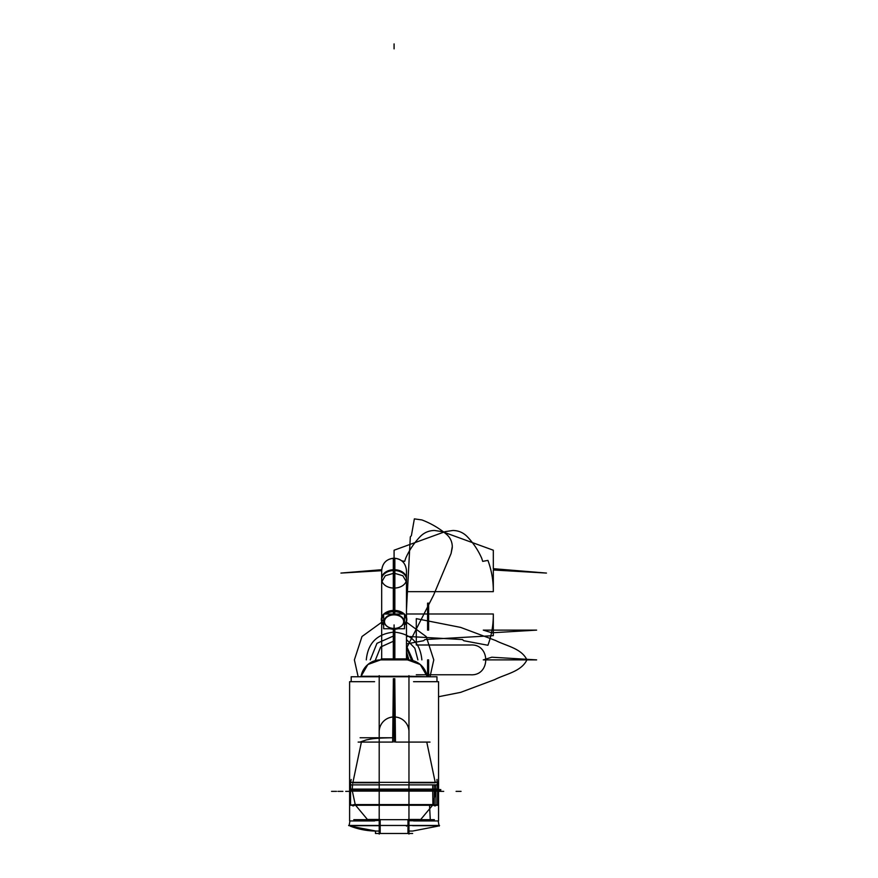 <?xml version="1.0" encoding="UTF-8"?>
<svg xmlns="http://www.w3.org/2000/svg" width="878" height="878" viewBox="0 0 878 878"><rect width="100%" height="100%" fill="white"/><g stroke="black" fill="none" stroke-linecap="round" stroke-linejoin="round"><path stroke-width="1.32" d="M349.104 825.682L349.104 825.682A73.478 73.478 0 0 1 348.61 825.474L439.549 825.474L348.61 825.474A73.478 73.478 0 0 0 349.104 825.682L379.197 825.682M435.554 805.828L434.39 805.828M353.768 805.828L352.605 805.828M421.21 819.273L421.21 820.743L408.489 820.743L408.489 819.273M408.961 789.585L435.927 789.585L435.642 784.877L435.927 789.585L408.961 789.585L435.927 789.585L435.642 784.877L435.927 789.585L408.961 789.585L435.927 789.585L432.832 804.95L420.738 819.47L417.84 820.743L408.961 820.447M408.676 819.47L413.264 819.47L412.133 820.743M408.961 834.1L408.961 675.643L408.961 834.1M412.649 833.485L375.51 833.485M379.219 732.768A14.882 14.882 0 0 1 394.079 716.942A14.882 14.882 0 0 1 408.939 732.768A14.882 14.882 0 0 0 394.079 716.942A14.882 14.882 0 0 0 379.219 732.768M410.476 676.269L427.246 676.762M360.935 676.269L410.311 676.269M376.311 676.356L374.39 676.762M413.768 676.762L411.837 676.356M379.197 675.643L379.197 834.1L379.197 675.643M412.682 831.049L408.961 831.049L412.682 831.049L408.961 831.049L412.682 831.049L437.826 826.165M412.682 825.682L439.055 825.682M375.477 831.049L379.197 831.049L375.477 831.049L379.197 831.049L375.477 831.049L375.477 833.485L375.477 831.049L350.333 826.165A73.478 73.478 0 0 0 376.014 831.06A73.478 73.478 0 0 1 350.333 826.165L376.014 831.06L350.333 826.165M361.088 676.269L367.882 664.525L380.635 659.883L367.882 664.525L361.088 676.269A19.843 19.843 0 0 1 380.635 659.883L381.228 659.894A19.843 19.843 0 0 0 361.088 676.269A19.843 19.843 0 0 1 380.635 659.883A19.843 19.843 0 0 0 361.088 676.269A19.843 19.843 0 0 1 380.635 659.883A19.843 19.843 0 0 0 361.088 676.269A19.843 19.843 0 0 1 381.228 659.894L381.206 658.895L406.975 658.895L406.975 659.883M408.061 659.883L380.097 659.883M427.07 676.269L420.277 664.525L407.524 659.883L420.277 664.525L427.07 676.269A19.843 19.843 0 0 0 407.524 659.883A19.843 19.843 0 0 1 427.07 676.269A19.843 19.843 0 0 0 407.524 659.883A19.843 19.843 0 0 1 427.07 676.269A19.843 19.843 0 0 0 407.524 659.883A19.843 19.81 90 0 1 427.004 676.269M380.657 659.883A19.843 19.81 90 0 0 361.154 676.269M394.782 678.694L395.473 742.086L430 742.086M393.355 678.892L394.793 678.892M358.147 742.086L392.664 742.086L393.366 678.694M360.112 737.75L391.807 737.75C370.725 738.2 371.339 739.155 366.411 739.88L360.145 742.009M351.178 779.488L350.574 782.353L351.178 779.488M353.604 779.148L352.682 783.538M350.563 782.924A2.48 0.834 -168.1 0 0 350.41 783.132A2.48 0.834 -168.1 0 1 350.563 782.924A2.48 0.834 -168.1 0 0 350.41 783.132A2.48 0.834 -168.1 0 1 350.563 782.924A2.48 0.834 -168.1 0 0 350.41 783.132L349.751 789.585L438.407 789.585L437.749 783.132A2.48 0.834 168.1 0 0 437.595 782.924A2.48 0.834 168.1 0 1 437.749 783.132A2.48 0.834 168.1 0 0 437.595 782.924M351.189 784.877L436.97 784.877M351.189 681.69L351.189 676.762L436.97 676.762L436.97 681.69M426.763 742.086L435.323 782.792L408.961 782.792L435.323 782.792L408.961 782.792L435.323 782.792L427.334 744.774M379.197 782.792L352.835 782.792L361.396 742.086L352.835 782.792L361.396 742.086L352.835 782.792L379.197 782.792M413.549 681.69L438.55 681.69L438.55 820.941L413.549 820.941M418.312 820.743L415.02 820.743M434.39 804.588L353.768 804.588L434.39 804.588M434.39 819.679L353.768 819.679L434.39 819.679M432.821 804.95L434.292 804.95L432.909 804.95L432.733 790.617L434.27 790.617L434.27 804.95M430.264 819.47L429.518 804.95L430.988 804.95M437.595 790.145L350.563 790.145L350.563 805.28L437.595 805.28L350.563 805.28L350.563 790.145L437.595 790.145L437.595 805.28L437.595 790.145M437.332 804.95L435.971 804.95L435.971 790.617L437.507 790.617M350.563 789.102L437.595 789.102L437.595 791.1L437.595 789.102L350.563 789.102L350.563 791.1L349.751 791.1L349.751 789.102L350.563 789.102L350.563 791.1L437.595 791.1L350.563 791.1M435.642 784.877L435.927 790.617L408.961 790.617L435.927 790.617L432.832 804.95L420.738 819.47L417.84 820.743L412.419 820.656M352.232 790.617L352.232 789.585L379.197 789.585L352.232 789.585L352.517 784.877L352.232 789.585L379.197 789.585L352.232 789.585L352.517 784.877L352.232 790.617L379.197 790.617L352.232 790.617L352.232 789.585L352.232 790.617L379.197 790.617L352.232 790.617L355.327 804.95L352.232 790.617L355.327 804.95L379.197 804.95L355.327 804.95L352.232 790.617M437.595 782.353L350.563 782.353L350.563 790.057L437.595 790.057L350.563 790.057L350.563 782.353L437.595 782.353L437.595 790.057L436.97 779.434M434.27 784.877L434.27 789.585L432.733 789.585L432.744 784.877M432.766 782.792L434.27 782.792M437.595 789.102L438.407 789.102L438.407 791.1L437.595 791.1M350.563 789.585L438.407 789.585M374.61 681.69L349.609 681.69L349.609 820.941L374.61 820.941M379.197 820.447L370.318 820.743L367.421 819.47L370.318 820.743L372.656 820.743L370.318 820.743L367.421 819.47L355.327 804.95L367.421 819.47L379.197 819.47L367.421 819.47L355.327 804.95L379.197 804.95M366.949 820.743L366.949 819.273M379.669 820.743L379.669 819.273M367.136 819.47L371.723 819.47L371.723 820.447L369.177 820.743M369.847 820.743L373.139 820.743M380.185 832.651L380.185 819.679M407.974 832.651L407.974 819.679M394.859 628.747L394.859 658.895M393.3 628.747L393.3 658.895M406.481 580.314L406.481 570.579C405.636 562.677 401.235 558.551 393.3 558.199L393.3 610.408A12.742 9.01 180 0 1 404.319 614.04M406.481 579.293A12.402 8.769 180 0 0 394.079 570.524A12.402 8.769 180 0 0 381.678 579.293A12.402 8.769 0 0 1 394.079 570.524A12.402 8.769 0 0 1 406.481 579.293L406.481 570.579C405.614 562.908 401.476 558.77 394.079 558.167L394.079 569.712L394.079 558.167C386.55 558.902 382.413 563.039 381.678 570.579L381.678 580.314M381.678 617.344L381.678 578.492A12.402 8.769 0 0 1 394.859 569.734L394.859 558.199C386.924 558.551 382.523 562.677 381.678 570.579L381.678 579.293M394.859 569.734L394.859 610.408A12.742 9.01 180 0 0 383.84 614.04M394.859 610.89L394.859 611.692A12.402 8.769 0 0 0 385.607 614.04M394.859 629.208A12.402 8.769 0 0 1 390.073 628.747M383.653 625.202A12.402 8.769 0 0 1 381.678 620.45A12.402 8.769 0 0 1 383.653 615.697M406.481 578.558L406.481 581.927L402.848 575.727L394.079 573.158L394.079 569.789L394.079 573.158L385.31 575.727L381.678 581.938L381.678 578.558M393.476 628.396A9.581 6.783 180 0 0 393.959 628.418A9.581 6.783 180 0 1 384.498 621.383A9.581 6.783 180 0 1 394.683 614.874L394.826 611.692M393.333 611.692L393.476 614.874A9.581 6.783 180 0 1 403.66 621.383A9.581 6.783 180 0 1 394.2 628.418A9.581 6.783 180 0 1 393.959 628.418A9.581 6.783 180 0 0 394.2 628.418A9.581 6.783 180 0 0 394.683 628.396M383.653 614.227A12.742 9.01 180 0 0 381.853 621.953M394.079 611.681L394.079 614.04M394.079 614.38A9.921 7.013 180 0 0 384.158 621.394A9.921 7.013 180 0 0 394.079 628.418A9.921 7.013 180 0 0 404.001 621.394A9.921 7.013 180 0 0 394.079 614.38A9.921 7.013 180 0 0 384.158 621.394A9.921 7.013 180 0 0 394.079 628.418A9.921 7.013 180 0 0 404.001 621.394A9.921 7.013 180 0 0 394.079 614.38A9.921 7.013 180 0 0 384.158 621.394A9.921 7.013 180 0 0 394.079 628.418A9.921 7.013 180 0 0 404.001 621.394A9.921 7.013 180 0 0 394.079 614.38A9.921 7.013 180 0 0 384.158 621.394A9.921 7.013 180 0 0 394.079 628.418L394.079 624.906L394.079 628.418A9.921 7.013 180 0 0 404.001 621.394A9.921 7.013 180 0 0 394.079 614.38A9.921 7.013 180 0 0 384.158 621.394A9.921 7.013 180 0 0 394.079 628.418A9.921 7.013 180 0 0 404.001 621.394A9.921 7.013 180 0 0 394.079 614.38M383.653 624.39A12.402 8.769 0 0 1 383.653 614.896A12.402 8.769 180 0 0 383.653 624.39A12.402 8.769 0 0 1 383.653 614.896A12.402 8.769 180 0 0 383.653 624.39M384.531 614.04A12.402 8.769 0 0 1 394.079 610.868A12.402 8.769 0 0 1 403.628 614.04A12.402 8.769 180 0 0 394.079 610.868A12.402 8.769 180 0 0 384.531 614.04A12.402 8.769 0 0 1 394.079 610.868A12.402 8.769 180 0 0 384.531 614.04M383.653 614.04L404.506 614.04L404.506 628.747L383.653 628.747L383.653 614.04M406.305 621.953A12.742 9.01 180 0 0 404.506 614.227M404.506 614.896A12.402 8.769 0 0 1 404.506 624.39A12.402 8.769 180 0 0 404.506 614.896A12.402 8.769 0 0 1 404.506 624.39A12.402 8.769 180 0 0 404.506 614.896M393.3 610.89L393.3 611.692A12.402 8.769 0 0 1 402.552 614.04M393.3 569.734A12.402 8.769 0 0 1 406.481 578.492L406.481 617.344M404.506 615.697A12.402 8.769 0 0 1 406.481 620.45A12.402 8.769 0 0 1 404.506 625.202M398.085 628.747A12.402 8.769 0 0 1 393.3 629.208M408.961 819.47L420.738 819.47L417.84 820.743L415.503 820.743L417.84 820.743L420.738 819.47L408.961 819.47L420.738 819.47L432.832 804.95L408.961 804.95L432.832 804.95L420.738 819.47M435.927 790.617L432.832 804.95L435.927 789.585L435.927 790.617L408.961 790.617L435.927 790.617L432.832 804.95L408.961 804.95M349.949 820.941L349.148 825.474L349.949 820.941M408.489 819.47L421.21 819.47M493.315 613.985L406.481 613.985L493.315 613.985L406.481 613.985L493.304 613.985L493.315 635.661L493.315 613.985C493.425 624.752 491.636 635.178 487.927 645.264C491.636 635.178 493.425 624.752 493.304 613.985M406.481 643.947L423.624 640.72L424.941 639.557L493.315 635.661L424.941 639.557L423.624 640.72L406.481 643.947M546.445 573.071L493.315 568.681L493.315 550.221L442.347 531.673L434.522 530.477C428.914 530.564 424.14 532.595 420.189 536.59C414.098 542.966 409.258 550.188 405.68 558.265L404.692 561.36L401.74 560.812L404.692 561.36L405.68 558.265C409.258 550.188 414.098 542.966 420.189 536.59C424.14 532.595 428.914 530.564 434.522 530.477L442.347 531.673L493.315 550.221L493.315 568.681L546.445 573.071L493.315 569.987L546.445 573.071M406.481 591.662L493.315 591.662L493.315 569.987L493.315 591.662C493.425 580.896 491.636 570.48 487.927 560.394L482.702 561.371L481.715 558.265C478.137 550.188 473.297 542.966 467.195 536.59C463.255 532.595 458.481 530.564 452.872 530.477L445.047 531.673L394.079 550.221L394.079 558.167L394.079 550.221L445.047 531.673L452.872 530.477C458.481 530.564 463.255 532.595 467.195 536.59C473.297 542.966 478.137 550.188 481.715 558.265L482.702 561.371L487.927 560.394C491.636 570.48 493.425 580.896 493.304 591.662L406.481 591.662M394.079 43.9L394.079 48.861M483.295 630.119L491.834 632.786L536.612 630.119L483.295 630.119L491.834 632.786L536.612 630.119L483.295 630.119M491.834 657.216L483.295 659.883L536.612 659.883L491.834 657.216L483.295 659.883L536.612 659.883L491.834 657.216M406.481 636.374L462.454 639.557L463.771 640.72L487.927 645.264L463.771 640.72L462.454 639.557L406.481 636.374M381.71 569.701L340.938 573.071L381.678 570.7L340.938 573.071L381.71 569.701M349.609 791.374L345.702 791.374L349.609 791.374M461.06 791.374L456.099 791.374L461.06 791.374M412.682 659.883L406.481 646.021L412.682 659.883M393.3 641.291L380.646 647.009L375.477 659.883L380.646 647.009L393.3 641.291M406.481 656.338L406.942 658.895L406.481 656.338M407.524 659.883L406.481 654.692L407.524 659.883M394.079 678.705L394.079 742.086L394.079 678.705M460.632 692.369L494.742 679.605C505.629 673.997 521.302 671.67 526.921 659.85C521.444 648.326 506.233 645.988 495.62 640.512L460.632 627.397L416.293 618.65L416.293 645.001L470.531 645.001C490.791 643.563 490.791 676.203 470.531 674.776L416.293 674.776L470.531 674.776C490.791 676.203 490.791 643.563 470.531 645.001L416.293 645.001L416.293 618.65L460.632 627.397L495.62 640.512C506.233 645.988 521.444 648.326 526.921 659.85C521.302 671.67 505.629 673.997 494.742 679.605L460.632 692.369L438.55 696.726L460.632 692.369M406.481 648.315L433.578 595.163L451.083 553.491L452.291 546.522C452.115 541.43 450.052 537.248 446.123 533.978C438.813 527.985 430.747 523.299 421.912 519.941L414.361 518.876L411.398 535.613L410.311 536.93L406.481 609.705L410.311 536.93L406.481 609.705L410.311 536.93L411.398 535.613L414.361 518.876L411.398 535.613L414.361 518.876L421.912 519.941C430.747 523.299 438.813 527.985 446.123 533.978C438.813 527.985 430.747 523.299 421.912 519.941C430.747 523.299 438.813 527.985 446.123 533.978C450.052 537.248 452.115 541.43 452.291 546.522C452.115 541.43 450.052 537.248 446.123 533.978C450.052 537.248 452.115 541.43 452.291 546.522L451.083 553.491L452.291 547.554L451.083 553.491L433.578 595.163L451.083 553.491L433.578 595.163L406.481 648.315M440.756 790.617L438.55 790.617L440.756 790.617M437.595 804.95L350.563 804.95L437.595 804.95M428.629 659.883L427.586 659.883L427.586 676.762L427.586 659.883L428.629 659.883L428.629 676.762L428.629 659.883M428.629 603.153L427.586 603.153L427.586 630.119L428.629 630.119L428.629 603.153L427.586 603.153L427.586 630.119L428.629 630.119L428.629 603.153M440.822 789.585L438.55 789.585L440.822 789.585M408.961 782.792L435.323 782.792M379.197 819.47L367.421 819.47L370.318 820.743L367.421 819.47L355.327 804.95M366.949 819.47L379.669 819.47M370.318 820.743L372.656 820.743M406.481 826.165C406.481 832.651 406.481 832.651 406.481 826.165C406.481 832.651 406.481 832.651 406.481 826.165C406.481 832.651 406.481 832.651 406.481 826.165M331.555 791.374L336.515 791.374L331.555 791.374M433.776 659.883L426.236 636.616L406.481 622.184L426.236 636.616L433.776 659.883L426.236 636.616L406.481 622.184L426.236 636.616L433.776 659.883L430.011 676.762L433.776 659.883M381.897 622.107L361.988 636.517L354.383 659.883L358.147 676.762L354.383 659.883L358.147 676.762L354.383 659.883L361.988 636.517L381.897 622.107L361.988 636.517L354.383 659.883L361.988 636.517L381.897 622.107M366.291 659.883C367.937 643.014 377.2 633.751 394.079 632.105C410.959 633.751 420.222 643.014 421.868 659.883C420.222 643.014 410.959 633.751 394.079 632.105C377.2 633.751 367.937 643.014 366.291 659.883C367.937 643.003 377.2 633.751 394.079 632.105C410.959 633.751 420.222 643.014 421.868 659.883C420.222 643.014 410.959 633.751 394.079 632.105C377.2 633.751 367.937 643.003 366.291 659.883M417.895 659.883L414.844 648.227L406.481 639.557L414.844 648.227L417.895 659.883L414.844 648.227L406.481 639.557L414.844 648.227L417.895 659.883L414.844 648.227L406.481 639.557L414.844 648.227L417.895 659.883L414.844 648.227L406.481 639.557L414.844 648.227L417.895 659.883M393.3 636.078L376.969 643.322L370.264 659.883L376.969 643.322L393.3 636.078L376.969 643.322L370.264 659.883L376.969 643.322L393.3 636.078L376.969 643.322L370.264 659.883L376.969 643.322L393.3 636.078L376.969 643.322L370.264 659.883L376.969 643.322L393.3 636.078M337.953 791.374L342.914 791.374L337.953 791.374M406.832 658.895L406.481 656.777L406.832 658.895M406.481 655.504L407.227 659.883L406.481 655.504M394.079 629.219L394.079 658.895M393.3 588.051A12.402 8.769 0 0 1 381.678 579.019A12.402 8.769 0 0 1 394.079 570.524A12.402 8.769 180 0 1 406.481 579.019A12.402 8.769 180 0 1 394.859 588.051A12.402 8.769 180 0 0 406.481 579.019A12.402 8.769 180 0 0 394.079 570.524L394.079 610.397M383.653 621.042L381.337 619.407L383.653 621.042M394.079 610.868A12.402 8.769 0 0 1 403.628 614.04A12.402 8.769 180 0 0 394.079 610.868M411.442 659.883L406.481 647.734L411.442 659.883M408.961 659.883L406.481 651.663L408.961 659.883M443.697 791.374L438.737 791.374L443.697 791.374M438.21 820.941L439.132 826.165L438.21 820.941M437.595 782.419L437.924 783.966M437.694 782.891L438.407 789.838M438.407 790.299L438.407 792.878M437.595 797.74L438.396 791.1M349.751 789.838L350.465 782.891M349.751 789.904L349.751 787.325M350.563 797.74L349.751 791.1L350.563 797.74M381.678 621.459L381.678 658.895M406.481 621.459L406.481 658.895"/></g></svg>
